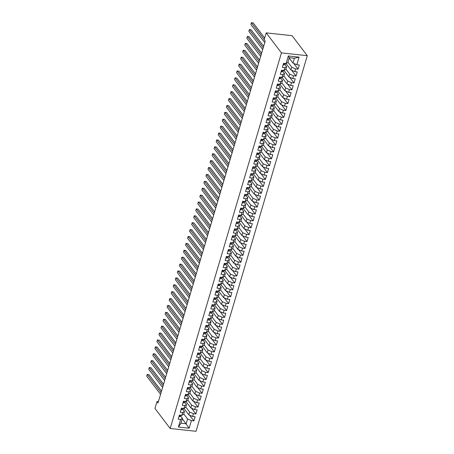 <?xml version="1.0" encoding="UTF-8"?>
<svg xmlns="http://www.w3.org/2000/svg" width="454" height="454" viewBox="0 0 454 454"><rect width="100%" height="100%" fill="white"/><g stroke="black" fill="none" stroke-linecap="round" stroke-linejoin="round"><path stroke-width="0.68" d="M158.378 401.716L156.993 401.563L158.026 402.925L265.193 41.115L264.16 39.759L266.203 32.864L292.058 35.684L307.29 55.7L196.032 431.3L170.182 428.48L281.44 52.88L307.29 55.7M182.309 418.73L189.159 428.201L191.406 420.614L193.892 420.886L195.118 416.749L192.632 416.477L193.449 413.719L195.935 413.986L197.161 409.849L194.675 409.582L195.492 406.818L197.978 407.09L199.198 402.953L196.718 402.681L197.535 399.923L200.015 400.195L201.241 396.058L198.761 395.786L199.578 393.028L202.058 393.3L203.284 389.157L200.804 388.891L201.621 386.133L204.101 386.399L205.327 382.262L202.847 381.99L203.664 379.232L206.144 379.504L207.37 375.367L204.89 375.095L205.707 372.337L208.187 372.609L209.413 368.466L206.933 368.2L207.75 365.442L210.23 365.708L211.456 361.571L208.976 361.299L209.793 358.541L212.273 358.813L213.499 354.676L211.019 354.404L211.836 351.646L214.316 351.918L215.542 347.781L213.062 347.509L213.879 344.751L216.359 345.023L217.585 340.88L215.105 340.614L215.922 337.855L218.402 338.122L219.628 333.985L217.148 333.713L217.965 330.955L220.445 331.227L221.671 327.09L219.191 326.818L220.008 324.06L222.488 324.332L223.714 320.189L221.234 319.922L222.051 317.164L224.531 317.431L225.757 313.294L223.277 313.022L224.094 310.264L226.574 310.536L227.8 306.399L225.32 306.127L226.137 303.368L228.617 303.641L229.843 299.504L227.363 299.231L228.18 296.473L230.66 296.74L231.886 292.603L229.406 292.336L230.223 289.573L232.703 289.845L233.929 285.708L231.449 285.435L232.266 282.677L234.746 282.95L235.972 278.813L233.492 278.54L234.309 275.782L236.789 276.055L238.015 271.912L235.535 271.645L236.352 268.887L238.832 269.154L240.058 265.017L237.578 264.744L238.395 261.986L240.875 262.259L242.101 258.122L239.621 257.849L240.438 255.091L242.918 255.364L244.144 251.227L241.664 250.954L242.481 248.196L244.961 248.463L246.187 244.326L243.707 244.059L244.524 241.295L247.004 241.568L248.23 237.431L245.75 237.158L246.567 234.4L249.047 234.673L250.273 230.536L247.793 230.263L248.61 227.505L251.09 227.777L252.316 223.635L249.836 223.368L250.653 220.61L253.133 220.877L254.359 216.74L251.879 216.467L252.696 213.709L255.176 213.982L256.402 209.844L253.922 209.572L254.739 206.814L257.219 207.086L258.445 202.949L255.965 202.677L256.782 199.919L259.262 200.186L260.488 196.049L258.008 195.782L258.825 193.018L261.305 193.291L262.531 189.153L260.051 188.881L260.868 186.123L263.348 186.395L264.574 182.258L262.094 181.986L262.911 179.228L265.391 179.5L266.617 175.357L264.137 175.091L264.954 172.333L267.434 172.599L268.66 168.462L266.18 168.19L266.997 165.432L269.477 165.704L270.703 161.567L268.223 161.295L269.04 158.537L271.52 158.809L272.746 154.672L270.266 154.4L271.083 151.642L273.563 151.908L274.789 147.771L272.309 147.505L273.126 144.741L275.606 145.013L276.832 140.876L274.352 140.604L275.169 137.846L277.649 138.118L278.875 133.981L276.395 133.709L277.212 130.951L279.692 131.223L280.918 127.08L278.438 126.814L279.255 124.055L281.735 124.322L282.961 120.185L280.481 119.913L281.298 117.155L283.778 117.427L285.004 113.29L282.524 113.018L283.341 110.26L285.821 110.532L287.047 106.395L284.567 106.123L285.384 103.364L287.864 103.631L289.09 99.494L286.61 99.227L287.427 96.464L289.907 96.736L291.133 92.599L288.653 92.327L289.47 89.569L291.95 89.841L293.176 85.704L290.696 85.431L291.513 82.673L293.993 82.946L295.219 78.803L292.739 78.536L293.556 75.778L296.036 76.045L297.262 71.908L294.782 71.636L295.599 68.877L298.079 69.15L299.305 65.013L296.825 64.74L292.995 63.078L294.425 58.248L289.255 57.686L287.825 62.516L286.065 63.566L288.313 55.978L299.072 57.153L296.825 64.74M189.159 428.201L178.405 427.027L180.652 419.439L182.412 418.389L180.794 416.261M294.782 71.636L290.952 69.973L286.071 63.56L283.585 63.293L282.36 67.436L284.84 67.703L284.022 70.461L281.542 70.194L280.317 74.331L282.797 74.604L281.979 77.362L279.499 77.089L278.274 81.226L280.754 81.499L279.936 84.257L277.456 83.984L276.231 88.121L278.711 88.394L277.893 91.152L275.413 90.885L274.188 95.022L276.668 95.289L275.85 98.053L273.37 97.78L272.145 101.917L274.625 102.19L273.807 104.948L271.327 104.675L270.102 108.812L272.582 109.085L271.764 111.843L269.284 111.57L268.059 115.713L270.539 115.98L269.721 118.738L267.241 118.471L266.016 122.608L268.496 122.881L267.678 125.639L265.198 125.366L263.973 129.504L266.453 129.776L265.635 132.534L263.155 132.262L261.93 136.399L264.41 136.671L263.592 139.429L261.112 139.162L259.887 143.299L262.367 143.566L261.549 146.33L259.069 146.057L257.844 150.195L260.324 150.467L259.506 153.225L257.026 152.953L255.801 157.09L258.281 157.362L257.463 160.12L254.983 159.848L253.758 163.99L256.238 164.257L255.42 167.015L252.94 166.749L251.715 170.886L254.195 171.158L253.377 173.916L250.897 173.644L249.672 177.781L252.152 178.053L251.334 180.811L248.854 180.539L247.629 184.676L250.109 184.948L249.291 187.706L246.811 187.44L245.586 191.577L248.066 191.843L247.248 194.607L244.768 194.335L243.543 198.472L246.023 198.744L245.205 201.502L242.725 201.23L241.5 205.367L243.98 205.639L243.162 208.397L240.682 208.125L239.457 212.268L241.937 212.534L241.119 215.292L238.639 215.026L237.414 219.163L239.894 219.435L239.076 222.193L236.596 221.921L235.371 226.058L237.851 226.33L237.033 229.088L234.553 228.816L233.328 232.953L235.808 233.225L234.99 235.984L232.51 235.717L231.285 239.854L233.765 240.121L232.947 242.884L230.467 242.612L229.242 246.749L231.722 247.021L230.904 249.779L228.424 249.507L227.199 253.644L229.679 253.917L228.861 256.675L226.381 256.402L225.156 260.545L227.636 260.812L226.818 263.57L224.338 263.303L223.113 267.44L225.593 267.712L224.775 270.471L222.295 270.198L221.07 274.335L223.55 274.608L222.732 277.366L220.252 277.093L219.027 281.23L221.507 281.503L220.689 284.261L218.209 283.994L216.984 288.131L219.464 288.398L218.646 291.162L216.166 290.889L214.941 295.026L217.421 295.299L216.603 298.057L214.123 297.784L212.898 301.921L215.378 302.194L214.56 304.952L212.08 304.679L210.855 308.822L213.335 309.089L212.517 311.847L210.037 311.58L208.812 315.717L211.292 315.99L210.474 318.748L207.994 318.475L206.769 322.612L209.249 322.885L208.431 325.643L205.951 325.37L204.726 329.508L207.206 329.78L206.388 332.538L203.908 332.271L202.683 336.408L205.163 336.681L204.345 339.439L201.865 339.166L200.64 343.303L203.12 343.576L202.302 346.334L199.822 346.061L198.597 350.199L201.077 350.471L200.259 353.229L197.779 352.957L196.554 357.099L199.034 357.366L198.216 360.124L195.736 359.857L194.511 363.995L196.991 364.267L196.173 367.025L193.693 366.753L192.468 370.89L194.948 371.162L194.13 373.92L191.65 373.648L190.425 377.79L192.905 378.057L192.087 380.815L189.607 380.548L188.382 384.686L190.862 384.958L190.044 387.716L187.564 387.444L186.339 391.581L188.819 391.853L188.001 394.611L185.521 394.339L184.296 398.476L186.776 398.748L185.958 401.506L183.478 401.234L182.253 405.377L184.733 405.643L183.915 408.407L181.435 408.135L180.21 412.272L182.69 412.544L181.872 415.302L179.392 415.03L178.167 419.167L180.652 419.439M287.927 62.17L291.769 67.215L290.952 69.973M295.599 68.877L291.769 67.215M288.313 55.978L289.255 57.686M285.884 69.065L289.726 74.115L288.909 76.874L284.028 70.461L285.782 69.411L286.599 66.653L284.981 64.525M293.556 75.778L289.726 74.115M292.739 78.536L288.909 76.874M284.84 67.703L286.599 66.653M283.841 75.96L287.683 81.011L286.866 83.769L281.985 77.356L283.739 76.306L284.556 73.548L282.938 71.426M291.513 82.673L287.683 81.011M290.696 85.431L286.866 83.769M282.797 74.604L284.556 73.548M281.798 82.861L285.64 87.906L284.823 90.664L279.942 84.251L281.696 83.207L282.513 80.443L280.895 78.321M289.47 89.569L285.64 87.906M288.653 92.327L284.823 90.664M280.754 81.499L282.513 80.443M279.755 89.756L283.597 94.807L282.78 97.565L277.899 91.146L279.653 90.102L280.47 87.344L278.852 85.216M287.427 96.464L283.597 94.807M286.61 99.227L282.78 97.565M278.711 88.394L280.47 87.344M277.712 96.651L281.554 101.702L280.737 104.46L275.856 98.047M285.384 103.364L281.554 101.702M284.567 106.123L280.737 104.46M276.668 95.289L278.427 94.239L276.809 92.117M278.427 94.239L277.61 96.997L275.85 98.053M275.669 103.552L279.511 108.597L278.694 111.355L273.813 104.942M283.341 110.26L279.511 108.597M282.524 113.018L278.694 111.355M274.625 102.19L276.384 101.134L274.766 99.012M276.384 101.134L275.567 103.892L273.807 104.948M273.626 110.447L277.468 115.492L276.651 118.25L271.77 111.837M281.298 117.155L277.468 115.492M280.481 119.913L276.651 118.25M272.582 109.085L274.341 108.035L272.723 105.907M274.341 108.035L273.524 110.793L271.764 111.843M271.583 117.342L275.425 122.393L274.608 125.151L269.727 118.738L271.481 117.688L272.298 114.93L270.68 112.802M279.255 124.055L275.425 122.393M278.438 126.814L274.608 125.151M270.539 115.98L272.298 114.93M269.54 124.237L273.382 129.288L272.565 132.046L267.684 125.633L269.438 124.583L270.255 121.825L268.637 119.703M277.212 130.951L273.382 129.288M276.395 133.709L272.565 132.046M268.496 122.881L270.255 121.825M267.497 131.138L271.339 136.183L270.522 138.941L265.641 132.528L267.395 131.484L268.212 128.72L266.594 126.598M275.169 137.846L271.339 136.183M274.352 140.604L270.522 138.941M266.453 129.776L268.212 128.72M265.454 138.033L269.296 143.084L268.479 145.842L263.598 139.423L265.352 138.379L266.169 135.621L264.551 133.493M273.126 144.741L269.296 143.084M272.309 147.505L268.479 145.842M264.41 136.671L266.169 135.621M263.411 144.928L267.253 149.979L266.436 152.737L261.555 146.324L263.309 145.274L264.126 142.516L262.508 140.394M271.083 151.642L267.253 149.979M270.266 154.4L266.436 152.737M262.367 143.566L264.126 142.516M261.368 151.829L265.21 156.874L264.393 159.632L259.512 153.219L261.266 152.169L262.083 149.411L260.465 147.289M269.04 158.537L265.21 156.874M268.223 161.295L264.393 159.632M260.324 150.467L262.083 149.411M259.325 158.724L263.167 163.769L262.35 166.533L257.469 160.114L259.223 159.07L260.04 156.312L258.422 154.184M266.997 165.432L263.167 163.769M266.18 168.19L262.35 166.533M258.281 157.362L260.04 156.312M257.282 165.619L261.124 170.67L260.307 173.428L255.426 167.015L257.18 165.965L257.997 163.207L256.379 161.079M264.954 172.333L261.124 170.67M264.137 175.091L260.307 173.428M256.238 164.257L257.997 163.207M255.239 172.514L259.081 177.565L258.264 180.323L253.383 173.91L255.137 172.861L255.954 170.102L254.336 167.98M262.911 179.228L259.081 177.565M262.094 181.986L258.264 180.323M254.195 171.158L255.954 170.102M253.196 179.415L257.038 184.46L256.226 187.218L251.34 180.806L253.094 179.761L253.911 177.003L252.293 174.875M260.868 186.123L257.038 184.46M260.051 188.881L256.226 187.218M252.152 178.053L253.911 177.003M251.153 186.31L255 191.361L254.183 194.119L249.297 187.701L251.051 186.656L251.868 183.898L250.25 181.77M258.825 193.018L255 191.361M258.008 195.782L254.183 194.119M250.109 184.948L251.868 183.898M249.11 193.205L252.957 198.256L252.14 201.014L247.254 194.601L249.008 193.552L249.825 190.793L248.207 188.671M256.782 199.919L252.957 198.256M255.965 202.677L252.14 201.014M248.066 191.843L249.825 190.793M247.072 200.106L250.914 205.151L250.097 207.909L245.211 201.497L246.965 200.447L247.782 197.689L246.164 195.566M254.739 206.814L250.914 205.151M253.922 209.572L250.097 207.909M246.023 198.744L247.782 197.689M245.029 207.001L248.871 212.046L248.054 214.81L243.168 208.392L244.922 207.347L245.739 204.589L244.121 202.461M252.696 213.709L248.871 212.046M251.879 216.467L248.054 214.81M243.98 205.639L245.739 204.589M242.986 213.896L246.828 218.947L246.011 221.705L241.125 215.292L242.884 214.243L243.702 211.485L242.078 209.356M250.653 220.61L246.828 218.947M249.836 223.368L246.011 221.705M241.937 212.534L243.702 211.485M240.943 220.792L244.785 225.842L243.968 228.6L239.082 222.188M248.61 227.505L244.785 225.842M247.793 230.263L243.968 228.6M239.894 219.435L241.659 218.38L240.035 216.257M241.659 218.38L240.841 221.138L239.076 222.193M238.9 227.692L242.742 232.737L241.925 235.495L237.039 229.083M246.567 234.4L242.742 232.737M245.75 237.158L241.925 235.495M237.851 226.33L239.616 225.28L237.992 223.152M239.616 225.28L238.798 228.039L237.033 229.088M236.857 234.587L240.699 239.638L239.882 242.396L234.996 235.984L236.755 234.934L237.573 232.176L235.949 230.047M244.524 241.295L240.699 239.638M243.707 244.059L239.882 242.396M235.808 233.225L237.573 232.176M234.814 241.483L238.656 246.533L237.839 249.291L232.953 242.879L234.712 241.829L235.53 239.071L233.912 236.948M242.481 248.196L238.656 246.533M241.664 250.954L237.839 249.291M233.765 240.121L235.53 239.071M232.771 248.383L236.613 253.428L235.796 256.187L230.91 249.774L232.669 248.73L233.487 245.966L231.869 243.843M240.438 255.091L236.613 253.428M239.621 257.849L235.796 256.187M231.722 247.021L233.487 245.966M230.728 255.279L234.57 260.324L233.753 263.087L228.867 256.669L230.626 255.625L231.444 252.867L229.826 250.739M238.395 261.986L234.57 260.324M237.578 264.744L233.753 263.087M229.679 253.917L231.444 252.867M228.685 262.174L232.527 267.224L231.71 269.982L226.824 263.57L228.583 262.52L229.401 259.762L227.783 257.634M236.352 268.887L232.527 267.224M235.535 271.645L231.71 269.982M227.636 260.812L229.401 259.762M226.642 269.074L230.484 274.12L229.667 276.878L224.781 270.465L226.54 269.415L227.358 266.657L225.74 264.534M234.309 275.782L230.484 274.12M233.492 278.54L229.667 276.878M225.593 267.712L227.358 266.657M224.599 275.97L228.441 281.015L227.624 283.773L222.738 277.36L224.497 276.316L225.315 273.558L223.697 271.43M232.266 282.677L228.441 281.015M231.449 285.435L227.624 283.773M223.55 274.608L225.315 273.558M222.556 282.865L226.398 287.915L225.581 290.674L220.701 284.261L222.454 283.211L223.272 280.453L221.654 278.325M230.223 289.573L226.398 287.915M229.406 292.336L225.581 290.674M221.507 281.503L223.272 280.453M220.513 289.76L224.355 294.811L223.538 297.569L218.658 291.156L220.411 290.106L221.229 287.348L219.611 285.226M228.18 296.473L224.355 294.811M227.363 299.231L223.538 297.569M219.464 288.398L221.229 287.348M218.47 296.661L222.312 301.706L221.495 304.464L216.615 298.051L218.368 297.007L219.186 294.243L217.568 292.121M226.137 303.368L222.312 301.706M225.32 306.127L221.495 304.464M217.421 295.299L219.186 294.243M216.427 303.556L220.269 308.601L219.452 311.365L214.572 304.946L216.325 303.902L217.143 301.144L215.525 299.016M224.094 310.264L220.269 308.601M223.277 313.022L219.452 311.365M215.378 302.194L217.143 301.144M214.384 310.451L218.226 315.502L217.409 318.26L212.529 311.847L214.282 310.797L215.1 308.039L213.482 305.911M222.051 317.164L218.226 315.502M221.234 319.922L217.409 318.26M213.335 309.089L215.1 308.039M212.341 317.352L216.183 322.397L215.366 325.155L210.486 318.742L212.239 317.692L213.057 314.934L211.439 312.812M220.008 324.06L216.183 322.397M219.191 326.818L215.366 325.155M211.292 315.99L213.057 314.934M210.298 324.247L214.14 329.292L213.323 332.05L208.443 325.637L210.196 324.593L211.014 321.835L209.396 319.707M217.965 330.955L214.14 329.292M217.148 333.713L213.323 332.05M209.249 322.885L211.014 321.835M208.255 331.142L212.097 336.193L211.28 338.951L206.4 332.538L208.153 331.488L208.971 328.73L207.353 326.602M215.922 337.855L212.097 336.193M215.105 340.614L211.28 338.951M207.206 329.78L208.971 328.73M206.212 338.037L210.054 343.088L209.237 345.846L204.357 339.433M213.879 344.751L210.054 343.088M213.062 347.509L209.237 345.846M205.163 336.681L206.928 335.625L205.31 333.503M206.928 335.625L206.11 338.383L204.345 339.439M204.169 344.938L208.011 349.983L207.194 352.741L202.314 346.328M211.836 351.646L208.011 349.983M211.019 354.404L207.194 352.741M203.12 343.576L204.885 342.52L203.267 340.398M204.885 342.52L204.067 345.284L202.302 346.334M202.126 351.833L205.968 356.878L205.151 359.642L200.271 353.223M209.793 358.541L205.968 356.878M208.976 361.299L205.151 359.642M201.077 350.471L202.842 349.421L201.224 347.293M202.842 349.421L202.024 352.179L200.259 353.229M200.083 358.728L203.925 363.779L203.108 366.537L198.228 360.124L199.981 359.074L200.799 356.316L199.181 354.194M207.75 365.442L203.925 363.779M206.933 368.2L203.108 366.537M199.034 357.366L200.799 356.316M198.04 365.629L201.882 370.674L201.065 373.432L196.185 367.019L197.938 365.969L198.756 363.211L197.138 361.089M205.707 372.337L201.882 370.674M204.89 375.095L201.065 373.432M196.991 364.267L198.756 363.211M195.997 372.524L199.839 377.569L199.022 380.327L194.142 373.914L195.895 372.87L196.713 370.112L195.095 367.984M203.664 379.232L199.839 377.569M202.847 381.99L199.022 380.327M194.948 371.162L196.713 370.112M193.954 379.419L197.796 384.47L196.979 387.228L192.099 380.815L193.852 379.765L194.67 377.007L193.052 374.879M201.621 386.133L197.796 384.47M200.804 388.891L196.979 387.228M192.905 378.057L194.67 377.007M191.911 386.314L195.753 391.365L194.936 394.123L190.056 387.71L191.809 386.66L192.627 383.902L191.009 381.78M199.578 393.028L195.753 391.365M198.761 395.786L194.936 394.123M190.862 384.958L192.627 383.902M189.868 393.215L193.71 398.26L192.893 401.018L188.013 394.605L189.766 393.561L190.584 390.798L188.966 388.675M197.535 399.923L193.71 398.26M196.718 402.681L192.893 401.018M188.819 391.853L190.584 390.798M187.825 400.11L191.667 405.161L190.85 407.919L185.97 401.501L187.723 400.456L188.541 397.698L186.923 395.57M195.492 406.818L191.667 405.161M194.675 409.582L190.85 407.919M186.776 398.748L188.541 397.698M185.782 407.005L189.624 412.056L188.807 414.814L183.927 408.401L185.68 407.351L186.498 404.593L184.88 402.471M193.449 413.719L189.624 412.056M192.632 416.477L188.807 414.814M184.733 405.643L186.498 404.593M183.739 413.906L187.581 418.951L186.151 423.781L180.981 423.213L182.412 418.389M191.406 420.614L187.581 418.951M182.69 412.544L184.455 411.489L182.837 409.366M184.455 411.489L183.637 414.247L181.872 415.302M156.993 401.563L154.95 408.464L170.182 428.48M266.203 32.864L281.44 52.88M289.153 58.033L292.995 63.078M178.405 427.027L180.981 423.213M294.425 58.248L299.072 57.153M193.892 420.886L189.494 415.115M195.935 413.986L191.537 408.214M197.978 407.09L193.58 401.319M200.015 400.195L195.623 394.424M202.058 393.3L197.666 387.523M204.101 386.399L199.709 380.628M206.144 379.504L201.752 373.733M208.187 372.609L203.795 366.838M210.23 365.708L205.838 359.937M212.273 358.813L207.881 353.042M214.316 351.918L209.924 346.147M216.359 345.023L211.967 339.246M218.402 338.122L214.01 332.351M220.445 331.227L216.053 325.456M222.488 324.332L218.096 318.56M224.531 317.431L220.139 311.66M226.574 310.536L222.182 304.765M228.617 303.641L224.225 297.869M230.66 296.74L226.268 290.969M232.703 289.845L228.311 284.073M234.746 282.95L230.354 277.178M236.789 276.055L232.397 270.283M238.832 269.154L234.44 263.382M240.875 262.259L236.483 256.487M242.918 255.364L238.526 249.592M244.961 248.463L240.569 242.691M247.004 241.568L242.612 235.796M249.047 234.673L244.655 228.901M251.09 227.777L246.698 222.006M253.133 220.877L248.741 215.105M255.176 213.982L250.784 208.21M257.219 207.086L252.827 201.315M259.262 200.186L254.87 194.414M261.305 193.291L256.913 187.519M263.348 186.395L258.956 180.624M265.391 179.5L260.999 173.729M267.434 172.599L263.042 166.828M269.477 165.704L265.085 159.933M271.52 158.809L267.128 153.038M273.563 151.908L269.171 146.137M275.606 145.013L271.214 139.242M277.649 138.118L273.257 132.347M279.692 131.223L275.3 125.452M281.735 124.322L277.343 118.551M283.778 117.427L279.386 111.656M285.821 110.532L281.429 104.76M287.864 103.631L283.472 97.86M289.907 96.736L285.515 90.965M291.95 89.841L287.558 84.069M293.993 82.946L289.601 77.169M296.036 76.045L291.644 70.274M298.079 69.15L293.687 63.378M179.024 416.278L179.506 416.619A2.049 0.743 16.5 0 0 180.715 416.38L181.487 415.257M161.522 391.121L148.969 374.624L147.221 374.436L161.074 392.631M147.221 374.436L146.71 376.162L160.563 394.356M180.113 415.109L180.391 415.325A2.049 0.743 16.5 0 0 180.947 415.2M181.067 409.383L181.549 409.724A2.049 0.743 16.5 0 0 182.758 409.48L183.529 408.362M163.565 384.22L151.012 367.729L149.264 367.536L163.117 385.735M149.264 367.536L148.753 369.261L162.606 387.461M182.156 408.214L182.434 408.43A2.049 0.743 16.5 0 0 182.985 408.305M183.11 402.482L183.592 402.823A2.049 0.743 16.5 0 0 184.801 402.584L185.572 401.467M165.608 377.325L153.055 360.834L151.307 360.641L165.16 378.84M151.307 360.641L150.796 362.366L164.649 380.566M184.199 401.313L184.477 401.529A2.049 0.743 16.5 0 0 185.028 401.404M185.153 395.587L185.635 395.928A2.049 0.743 16.5 0 0 186.844 395.689L187.616 394.566M167.651 370.43L155.098 353.933L153.35 353.745L167.203 371.945M153.35 353.745L152.839 355.471L166.692 373.665M186.242 394.418L186.52 394.634A2.049 0.743 16.5 0 0 187.071 394.509M187.196 388.692L187.678 389.033A2.049 0.743 16.5 0 0 188.887 388.794L189.659 387.671M169.694 363.529L157.141 347.038L155.393 346.85L169.246 365.044M155.393 346.85L154.882 348.57L168.735 366.77M188.285 387.523L188.558 387.739A2.049 0.743 16.5 0 0 189.114 387.614M189.239 381.797L189.721 382.137A2.049 0.743 16.5 0 0 190.93 381.893L191.702 380.775M171.737 356.634L159.184 340.142L157.436 339.95L171.289 358.149M157.436 339.95L156.925 341.675L170.778 359.874M190.328 380.622L190.601 380.838A2.049 0.743 16.5 0 0 191.157 380.713M191.282 374.896L191.764 375.237A2.049 0.743 16.5 0 0 192.973 374.998L193.744 373.88M173.78 349.739L161.227 333.247L159.479 333.054L173.332 351.254M159.479 333.054L158.968 334.78L172.821 352.974M192.371 373.727L192.644 373.943A2.049 0.743 16.5 0 0 193.2 373.818M193.325 368.001L193.807 368.342A2.049 0.743 16.5 0 0 195.016 368.103L195.787 366.98M175.823 342.838L163.27 326.347L161.522 326.159L175.369 344.353M161.522 326.159L161.011 327.884L174.864 346.079M194.414 366.832L194.687 367.048A2.049 0.743 16.5 0 0 195.243 366.923M195.368 361.106L195.85 361.446A2.049 0.743 16.5 0 0 197.059 361.202L197.831 360.084M177.866 335.943L165.313 319.451L163.565 319.258L177.412 337.458M163.565 319.258L163.054 320.984L176.901 339.183M196.457 359.937L196.73 360.153A2.049 0.743 16.5 0 0 197.286 360.028M197.411 354.205L197.893 354.546A2.049 0.743 16.5 0 0 199.102 354.307L199.874 353.189M179.909 329.048L167.356 312.556L165.608 312.363L179.455 330.563M165.608 312.363L165.097 314.089L178.944 332.288M198.5 353.036L198.773 353.252A2.049 0.743 16.5 0 0 199.329 353.127M199.454 347.31L199.936 347.651A2.049 0.743 16.5 0 0 201.145 347.412L201.917 346.289M181.952 322.153L169.399 305.656L167.651 305.468L181.498 323.668M167.651 305.468L167.14 307.193L180.987 325.387M200.543 346.141L200.816 346.357A2.049 0.743 16.5 0 0 201.372 346.232M201.497 340.415L201.979 340.755A2.049 0.743 16.5 0 0 203.182 340.517L203.959 339.393M183.989 315.252L171.436 298.76L169.694 298.573L183.541 316.767M169.694 298.573L169.183 300.293L183.03 318.492M202.586 339.246L202.859 339.461A2.049 0.743 16.5 0 0 203.415 339.337M203.54 333.52L204.022 333.86A2.049 0.743 16.5 0 0 205.225 333.616L206.002 332.498M186.032 308.357L173.479 291.865L171.737 291.672L185.584 309.872M171.737 291.672L171.226 293.397L185.073 311.597M204.629 332.345L204.902 332.561A2.049 0.743 16.5 0 0 205.458 332.436M205.583 326.619L206.065 326.959A2.049 0.743 16.5 0 0 207.268 326.721L208.046 325.603M188.075 301.462L175.522 284.97L173.78 284.777L187.627 302.977M173.78 284.777L173.269 286.502L187.116 304.696M206.672 325.45L206.945 325.666A2.049 0.743 16.5 0 0 207.501 325.541M207.626 319.724L208.108 320.064A2.049 0.743 16.5 0 0 209.311 319.826L210.088 318.702M190.118 294.561L177.565 278.069L175.823 277.882L189.67 296.076M175.823 277.882L175.312 279.607L189.159 297.801M208.715 318.555L208.988 318.77A2.049 0.743 16.5 0 0 209.544 318.646M209.669 312.829L210.151 313.169A2.049 0.743 16.5 0 0 211.354 312.925L212.132 311.807M192.161 287.666L179.608 271.174L177.866 270.981L191.713 289.181M177.866 270.981L177.355 272.706L191.202 290.906M210.758 311.66L211.031 311.875A2.049 0.743 16.5 0 0 211.587 311.75M211.712 305.928L212.194 306.268A2.049 0.743 16.5 0 0 213.397 306.03L214.174 304.912M194.204 280.771L181.651 264.279L179.909 264.086L193.756 282.286M179.909 264.086L179.398 265.811L193.245 284.011M212.801 304.759L213.074 304.974A2.049 0.743 16.5 0 0 213.63 304.85M213.755 299.033L214.237 299.373A2.049 0.743 16.5 0 0 215.44 299.135L216.218 298.011M196.247 273.875L183.694 257.378L181.952 257.191L195.799 275.391M181.952 257.191L181.441 258.916L195.288 277.11M214.844 297.864L215.117 298.079A2.049 0.743 16.5 0 0 215.673 297.955M215.798 292.138L216.28 292.478A2.049 0.743 16.5 0 0 217.483 292.234L218.261 291.116M198.29 266.975L185.737 250.483L183.995 250.296L197.842 268.49M183.995 250.296L183.484 252.015L197.331 270.215M216.887 290.969L217.16 291.184A2.049 0.743 16.5 0 0 217.716 291.059M217.841 285.237L218.323 285.583A2.049 0.743 16.5 0 0 219.526 285.339L220.303 284.221M200.333 260.08L187.78 243.588L186.038 243.395L199.885 261.595M186.038 243.395L185.527 245.12L199.374 263.32M218.93 284.068L219.203 284.283A2.049 0.743 16.5 0 0 219.759 284.159M219.884 278.342L220.366 278.682A2.049 0.743 16.5 0 0 221.569 278.444L222.347 277.326M202.376 253.184L189.823 236.693L188.081 236.5L201.928 254.7M188.081 236.5L187.57 238.225L201.417 256.419M220.973 277.173L221.246 277.388A2.049 0.743 16.5 0 0 221.802 277.263M221.927 271.447L222.409 271.787A2.049 0.743 16.5 0 0 223.612 271.549L224.389 270.425M204.419 246.284L191.866 229.792L190.124 229.605L203.971 247.799M190.124 229.605L189.613 231.324L203.46 249.524M223.016 270.278L223.289 270.493A2.049 0.743 16.5 0 0 223.845 270.368M223.97 264.551L224.452 264.892A2.049 0.743 16.5 0 0 225.655 264.648L226.433 263.53M206.462 239.389L193.909 222.897L192.167 222.704L206.014 240.904M192.167 222.704L191.656 224.429L205.503 242.629M225.059 263.382L225.332 263.598A2.049 0.743 16.5 0 0 225.888 263.473M226.013 257.651L226.495 257.991A2.049 0.743 16.5 0 0 227.698 257.753L228.476 256.635M208.505 232.493L195.952 216.002L194.21 215.809L208.057 234.009M194.21 215.809L193.699 217.534L207.546 235.734M227.102 256.482L227.375 256.697A2.049 0.743 16.5 0 0 227.931 256.572M228.056 250.756L228.538 251.096A2.049 0.743 16.5 0 0 229.741 250.858L230.518 249.734M210.548 225.598L197.995 209.101L196.253 208.914L210.1 227.108M196.253 208.914L195.742 210.639L209.589 228.833M229.145 249.587L229.418 249.802A2.049 0.743 16.5 0 0 229.974 249.677M230.099 243.86L230.581 244.201A2.049 0.743 16.5 0 0 231.784 243.957L232.561 242.839M212.591 218.697L200.038 202.206L198.296 202.019L212.143 220.213M198.296 202.019L197.785 203.738L211.632 221.938M231.188 242.691L231.461 242.907A2.049 0.743 16.5 0 0 232.017 242.782M232.142 236.96L232.624 237.306A2.049 0.743 16.5 0 0 233.827 237.062L234.605 235.944M214.634 211.802L202.081 195.311L200.333 195.118L214.186 213.318M200.333 195.118L199.822 196.843L213.675 215.043M233.231 235.791L233.504 236.006A2.049 0.743 16.5 0 0 234.06 235.881M234.185 230.064L234.667 230.405A2.049 0.743 16.5 0 0 235.87 230.167L236.648 229.049M216.677 204.907L204.124 188.416L202.376 188.223L216.229 206.422M202.376 188.223L201.865 189.948L215.718 208.142M235.274 228.895L235.547 229.111A2.049 0.743 16.5 0 0 236.103 228.986M236.228 223.169L236.71 223.51A2.049 0.743 16.5 0 0 237.913 223.272L238.691 222.148M218.72 198.006L206.167 181.515L204.419 181.328L218.272 199.522M204.419 181.328L203.908 183.047L217.761 201.247M237.317 222L237.59 222.216A2.049 0.743 16.5 0 0 238.146 222.091M238.271 216.274L238.753 216.615A2.049 0.743 16.5 0 0 239.956 216.371L240.733 215.253M220.763 191.111L208.21 174.62L206.462 174.427L220.315 192.627M206.462 174.427L205.951 176.152L219.804 194.352M239.36 215.105L239.633 215.321A2.049 0.743 16.5 0 0 240.189 215.196M240.314 209.373L240.796 209.714A2.049 0.743 16.5 0 0 241.999 209.476L242.776 208.358M222.806 184.216L210.253 167.725L208.505 167.532L222.358 185.731M208.505 167.532L207.994 169.257L221.847 187.457M241.403 208.204L241.676 208.42A2.049 0.743 16.5 0 0 242.232 208.295M242.357 202.478L242.839 202.819A2.049 0.743 16.5 0 0 244.042 202.58L244.819 201.457M224.849 177.321L212.296 160.824L210.548 160.637L224.401 178.831M210.548 160.637L210.037 162.362L223.89 180.556M243.446 201.309L243.719 201.525A2.049 0.743 16.5 0 0 244.275 201.4M244.4 195.583L244.882 195.924A2.049 0.743 16.5 0 0 246.085 195.68L246.863 194.562M226.892 170.42L214.339 153.929L212.591 153.736L226.444 171.935M212.591 153.736L212.08 155.461L225.933 173.661M245.489 194.414L245.762 194.63A2.049 0.743 16.5 0 0 246.318 194.505M246.443 188.682L246.925 189.029A2.049 0.743 16.5 0 0 248.128 188.785L248.906 187.667M228.935 163.525L216.382 147.034L214.634 146.841L228.487 165.04M214.634 146.841L214.123 148.566L227.976 166.766M247.532 187.513L247.805 187.729A2.049 0.743 16.5 0 0 248.361 187.604M248.486 181.787L248.968 182.128A2.049 0.743 16.5 0 0 250.171 181.889L250.948 180.771M230.978 156.63L218.425 140.138L216.677 139.946L230.53 158.145M216.677 139.946L216.166 141.671L230.019 159.865M249.575 180.618L249.848 180.834A2.049 0.743 16.5 0 0 250.404 180.709M250.529 174.892L251.011 175.233A2.049 0.743 16.5 0 0 252.214 174.994L252.992 173.871M233.021 149.729L220.468 133.238L218.72 133.05L232.573 151.244M218.72 133.05L218.209 134.77L232.062 152.97M251.618 173.723L251.891 173.939A2.049 0.743 16.5 0 0 252.447 173.814M252.572 167.997L253.054 168.338A2.049 0.743 16.5 0 0 254.257 168.094L255.034 166.976M235.064 142.834L222.511 126.343L220.763 126.15L234.616 144.349M220.763 126.15L220.252 127.875L234.105 146.075M253.661 166.828L253.934 167.038A2.049 0.743 16.5 0 0 254.49 166.913M254.615 161.096L255.097 161.437A2.049 0.743 16.5 0 0 256.3 161.198L257.077 160.08M237.107 135.939L224.554 119.447L222.806 119.254L236.659 137.454M222.806 119.254L222.295 120.98L236.148 139.179M255.704 159.927L255.977 160.143A2.049 0.743 16.5 0 0 256.533 160.018M256.658 154.201L257.14 154.542A2.049 0.743 16.5 0 0 258.343 154.303L259.12 153.18M239.15 129.044L226.597 112.547L224.849 112.359L238.702 130.553M224.849 112.359L224.338 114.085L238.191 132.279M257.747 153.032L258.02 153.248A2.049 0.743 16.5 0 0 258.576 153.123M258.701 147.306L259.183 147.646A2.049 0.743 16.5 0 0 260.386 147.402L261.163 146.284M241.193 122.143L228.64 105.651L226.892 105.459L240.745 123.658M226.892 105.459L226.381 107.184L240.234 125.383M259.784 146.137L260.063 146.353A2.049 0.743 16.5 0 0 260.619 146.228M260.744 140.405L261.226 140.751A2.049 0.743 16.5 0 0 262.429 140.507L263.207 139.389M243.236 115.248L230.683 98.756L228.935 98.563L242.788 116.763M228.935 98.563L228.424 100.289L242.277 118.488M261.827 139.236L262.106 139.452A2.049 0.743 16.5 0 0 262.662 139.327M262.787 133.51L263.269 133.851A2.049 0.743 16.5 0 0 264.472 133.612L265.25 132.494M245.279 108.353L232.726 91.856L230.978 91.668L244.831 109.868M230.978 91.668L230.467 93.393L244.32 111.588M263.87 132.341L264.149 132.557A2.049 0.743 16.5 0 0 264.705 132.432M264.83 126.615L265.312 126.955A2.049 0.743 16.5 0 0 266.515 126.717L267.293 125.593M247.322 101.452L234.769 84.96L233.021 84.773L246.874 102.967M233.021 84.773L232.51 86.493L246.363 104.692M265.913 125.446L266.192 125.662A2.049 0.743 16.5 0 0 266.748 125.537M266.873 119.72L267.355 120.06A2.049 0.743 16.5 0 0 268.558 119.816L269.336 118.698M249.365 94.557L236.812 78.065L235.064 77.872L248.917 96.072M235.064 77.872L234.553 79.598L248.406 97.797M267.956 118.545L268.235 118.761A2.049 0.743 16.5 0 0 268.791 118.636M268.916 112.819L269.398 113.16A2.049 0.743 16.5 0 0 270.601 112.921L271.378 111.803M251.408 87.662L238.855 71.17L237.107 70.977L250.96 89.177M237.107 70.977L236.596 72.702L250.449 90.902M269.999 111.65L270.278 111.866A2.049 0.743 16.5 0 0 270.834 111.741M270.959 105.924L271.441 106.264A2.049 0.743 16.5 0 0 272.644 106.026L273.421 104.902M253.451 80.767L240.898 64.269L239.15 64.082L253.003 82.276M239.15 64.082L238.639 65.807L252.492 84.001M272.042 104.755L272.321 104.97A2.049 0.743 16.5 0 0 272.877 104.846M273.002 99.029L273.484 99.369A2.049 0.743 16.5 0 0 274.687 99.125L275.464 98.007M255.494 73.866L242.941 57.374L241.193 57.181L255.046 75.381M241.193 57.181L240.682 58.907L254.535 77.106M274.085 97.86L274.364 98.075A2.049 0.743 16.5 0 0 274.92 97.95M275.045 92.128L275.527 92.474A2.049 0.743 16.5 0 0 276.73 92.23L277.507 91.112M257.537 66.971L244.984 50.479L243.236 50.286L257.089 68.486M243.236 50.286L242.725 52.011L256.578 70.211M276.128 90.959L276.407 91.175A2.049 0.743 16.5 0 0 276.963 91.05M277.088 85.233L277.57 85.573A2.049 0.743 16.5 0 0 278.773 85.335L279.55 84.211M259.58 60.076L247.027 43.578L245.279 43.391L259.132 61.591M245.279 43.391L244.768 45.116L258.621 63.31M278.171 84.064L278.45 84.279A2.049 0.743 16.5 0 0 279.006 84.155M279.131 78.338L279.613 78.678A2.049 0.743 16.5 0 0 280.816 78.44L281.588 77.316M261.623 53.175L249.07 36.683L247.322 36.496L261.175 54.69M247.322 36.496L246.811 38.215L260.664 56.415M280.214 77.169L280.493 77.384A2.049 0.743 16.5 0 0 281.049 77.259M281.174 71.443L281.656 71.783A2.049 0.743 16.5 0 0 282.859 71.539L283.631 70.421M263.666 46.28L251.113 29.788L249.365 29.595L263.218 47.795M249.365 29.595L248.854 31.32L262.707 49.52M282.257 70.268L282.536 70.484A2.049 0.743 16.5 0 0 283.092 70.359M283.217 64.542L283.699 64.882A2.049 0.743 16.5 0 0 284.902 64.644L285.674 63.526M264.676 38.028L253.156 22.893L251.408 22.7L264.228 39.543M251.408 22.7L250.897 24.425L264.75 42.625M284.3 63.373L284.579 63.588A2.049 0.743 16.5 0 0 285.135 63.464M179.926 415.087L179.478 416.596M181.061 415.211L180.715 416.38M181.969 408.191L181.521 409.701M183.104 408.316L182.758 409.48M184.012 401.296L183.564 402.806M185.147 401.421L184.801 402.584M186.055 394.395L185.607 395.911M187.19 394.52L186.844 395.689M188.098 387.5L187.65 389.01M189.227 387.625L188.887 388.794M190.141 380.605L189.693 382.115M191.27 380.73L190.93 381.893M192.184 373.71L191.736 375.22M193.313 373.829L192.973 374.998M194.227 366.809L193.779 368.319M195.356 366.934L195.016 368.103M196.27 359.914L195.822 361.424M197.399 360.039L197.059 361.202M198.313 353.019L197.865 354.529M199.442 353.138L199.102 354.307M200.356 346.118L199.908 347.633M201.485 346.243L201.145 347.412M202.399 339.223L201.951 340.733M203.528 339.348L203.182 340.517M204.442 332.328L203.994 333.838M205.571 332.453L205.225 333.616M206.485 325.433L206.037 326.942M207.614 325.552L207.268 326.721M208.528 318.532L208.08 320.042M209.657 318.657L209.311 319.826M210.571 311.637L210.123 313.147M211.7 311.762L211.354 312.925M212.614 304.742L212.166 306.251M213.743 304.861L213.397 306.03M214.657 297.841L214.209 299.351M215.786 297.966L215.44 299.135M216.7 290.946L216.252 292.455M217.829 291.071L217.483 292.234M218.743 284.051L218.295 285.56M219.872 284.176L219.526 285.339M220.786 277.156L220.338 278.665M221.915 277.275L221.569 278.444M222.829 270.255L222.381 271.764M223.958 270.38L223.612 271.549M224.872 263.36L224.424 264.869M226.001 263.485L225.655 264.648M226.915 256.465L226.467 257.974M228.044 256.584L227.698 257.753M228.958 249.564L228.51 251.073M230.087 249.689L229.741 250.858M231.001 242.669L230.553 244.178M232.13 242.794L231.784 243.957M233.044 235.774L232.596 237.283M234.173 235.898L233.827 237.062M235.087 228.873L234.639 230.388M236.216 228.998L235.87 230.167M237.13 221.978L236.682 223.487M238.259 222.102L237.913 223.272M239.173 215.083L238.725 216.592M240.302 215.207L239.956 216.371M241.216 208.187L240.768 209.697M242.345 208.307L241.999 209.476M243.259 201.287L242.811 202.796M244.388 201.411L244.042 202.58M245.302 194.391L244.854 195.901M246.431 194.516L246.085 195.68M247.345 187.496L246.897 189.006M248.474 187.621L248.128 188.785M249.388 180.596L248.94 182.111M250.517 180.72L250.171 181.889M251.425 173.7L250.983 175.21M252.56 173.825L252.214 174.994M253.468 166.805L253.026 168.315M254.603 166.93L254.257 168.094M255.511 159.91L255.069 161.42M256.646 160.029L256.3 161.198M257.554 153.009L257.112 154.519M258.689 153.134L258.343 154.303M259.597 146.114L259.155 147.624M260.732 146.239L260.386 147.402M261.64 139.219L261.198 140.729M262.775 139.344L262.429 140.507M263.683 132.318L263.241 133.834M264.818 132.443L264.472 133.612M265.726 125.423L265.284 126.933M266.861 125.548L266.515 126.717M267.769 118.528L267.327 120.038M268.904 118.653L268.558 119.816M269.812 111.633L269.37 113.142M270.947 111.752L270.601 112.921M271.855 104.732L271.413 106.242M272.99 104.857L272.644 106.026M273.898 97.837L273.456 99.347M275.033 97.962L274.687 99.125M275.941 90.942L275.493 92.451M277.076 91.067L276.73 92.23M277.984 84.041L277.536 85.556M279.119 84.166L278.773 85.335M280.027 77.146L279.579 78.656M281.162 77.271L280.816 78.44M282.07 70.251L281.622 71.76M283.205 70.376L282.859 71.539M284.113 63.356L283.665 64.865M285.248 63.475L284.902 64.644"/></g></svg>
